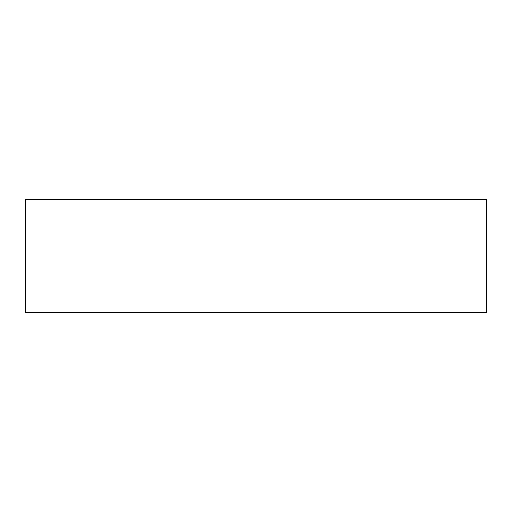 <?xml version="1.0" encoding="UTF-8"?>
<svg xmlns="http://www.w3.org/2000/svg" width="512" height="512" viewBox="0 0 512 512"><rect width="100%" height="100%" fill="white"/><g stroke="black" fill="none" stroke-linecap="round" stroke-linejoin="round"><path stroke-width="0.77" d="M25.6 312.531L486.4 312.531L486.4 199.469L25.6 199.469L25.6 312.531"/></g></svg>
